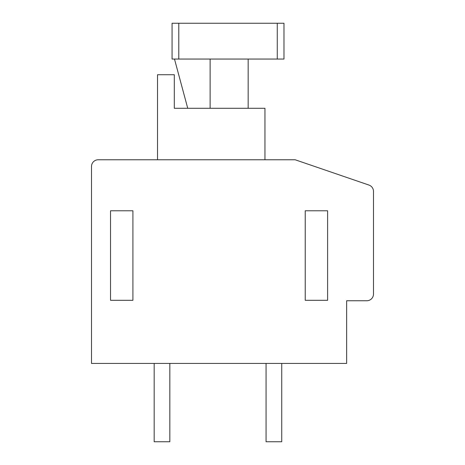 <?xml version="1.0" encoding="UTF-8"?>
<svg xmlns="http://www.w3.org/2000/svg" width="465" height="465" viewBox="0 0 465 465"><rect width="100%" height="100%" fill="white"/><g stroke="black" fill="none" stroke-linecap="round" stroke-linejoin="round"><path stroke-width="0.7" d="M373.494 191.417A6.713 6.713 0 0 0 368.954 185.064L295.165 159.768L98.22 159.768A6.713 6.713 0 0 0 91.506 166.482L91.506 363.421L346.634 363.421L346.634 300.756L366.78 300.756A6.713 6.713 0 0 0 373.494 294.043L373.494 191.417M110.531 210.79L110.531 300.309L132.909 300.309L132.909 210.79L110.531 210.79M305.232 210.79L305.232 300.309L327.616 300.309L327.616 210.79L305.232 210.79M264.951 159.768L264.951 108.293L174.311 108.293L174.311 74.726L157.53 74.726L157.53 159.768M178.787 59.055L172.073 59.055L172.073 23.25L178.787 23.25L178.787 59.055L277.262 59.055L277.262 23.25L283.976 23.25L283.976 59.055L277.262 59.055M187.738 108.293L174.485 59.055M210.122 108.293L210.122 59.055M248.165 108.293L248.165 59.055M277.262 23.25L178.787 23.25M169.835 363.421L169.835 441.75L154.171 441.75L154.171 363.421M281.738 363.421L281.738 441.75L266.067 441.75L266.067 363.421"/></g></svg>
